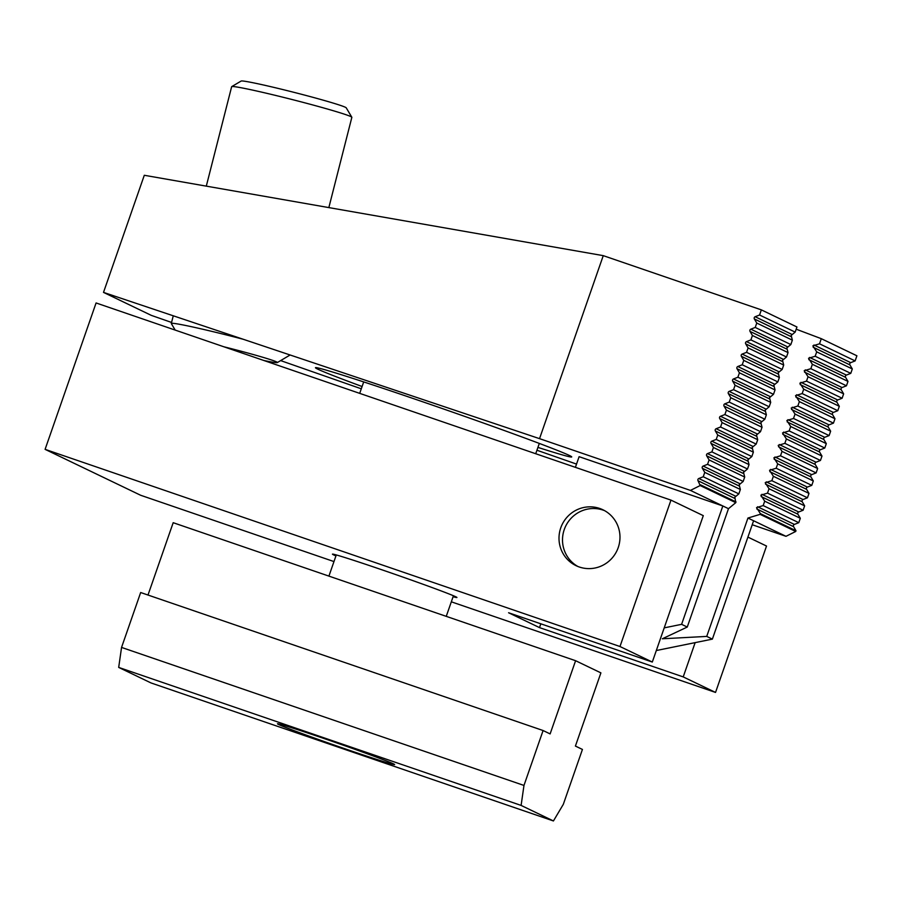 <?xml version="1.0" encoding="UTF-8"?>
<svg xmlns="http://www.w3.org/2000/svg" width="902" height="902" viewBox="0 0 902 902"><rect width="100%" height="100%" fill="white"/><g stroke="black" fill="none" stroke-linecap="round" stroke-linejoin="round"><path stroke-width="1.35" d="M335.95 555.914A65.902 1.522 19.2 0 1 332.455 554.144A65.902 1.522 19.2 0 1 382.741 570.087A65.902 1.522 19.2 0 1 456.931 597.496A65.902 1.522 19.2 0 1 453.097 596.707M560.751 527.873A31.018 30.375 -64.3 0 0 576.062 565.678A31.018 30.375 -64.3 0 0 618.231 547.582A31.018 30.375 -64.3 0 0 602.919 509.777A31.018 30.375 -64.3 0 0 560.751 527.873M577.844 566.467A31.018 30.375 115.7 0 1 564.257 529.553A31.018 30.375 115.7 0 1 604.656 510.679M540.817 623.812L539.497 627.612L508.581 612.751L652.304 662.045L619.978 646.52L45.1 449.354L140.656 495.266L333.977 561.574M695.149 642.63L683.22 676.906L539.497 627.612M747.905 537.096L766.52 546.037L715.534 692.432L683.22 676.906M451.316 601.814L715.534 692.432M619.978 646.52L670.964 500.114L96.086 302.959L45.1 449.354M670.964 500.114L703.289 515.651L652.304 662.045M171.572 322.454L151.288 315.362L103.504 292.395L539.531 438.654L603.258 255.649L761.344 309.871L759.563 315.001L755.154 316.737A1.556 1.522 -64.3 0 0 754.376 318.981L756.755 323.051L755.233 327.437L750.825 329.174A1.556 1.522 -64.3 0 0 750.036 331.417L752.426 335.488L750.892 339.885L746.484 341.621A1.556 1.522 -64.3 0 0 745.706 343.865L748.096 347.935L746.563 352.332L742.154 354.069A1.556 1.522 -64.3 0 0 741.376 356.313L743.755 360.383L742.233 364.769L737.825 366.505A1.556 1.522 -64.3 0 0 737.035 368.749L739.426 372.819L737.892 377.216L733.484 378.953A1.556 1.522 -64.3 0 0 732.706 381.196L735.096 385.267L733.563 389.664L729.154 391.4A1.556 1.522 -64.3 0 0 728.376 393.644L730.755 397.714L729.233 402.1L724.825 403.837A1.556 1.522 -64.3 0 0 724.035 406.08L726.426 410.151L724.892 414.548L720.484 416.284A1.556 1.522 -64.3 0 0 719.706 418.528L722.096 422.598L720.563 426.996L716.154 428.732A1.556 1.522 -64.3 0 0 715.376 430.976L717.755 435.046L716.233 439.432L711.825 441.168A1.556 1.522 -64.3 0 0 711.035 443.412L713.426 447.482L711.892 451.879L707.484 453.616A1.556 1.522 -64.3 0 0 706.706 455.86L709.096 459.93L707.563 464.327L703.154 466.063A1.556 1.522 -64.3 0 0 702.376 468.307L704.755 472.377L703.233 476.763L698.824 478.511A1.556 1.522 -64.3 0 0 698.035 480.743L700.166 485.547L735.773 502.662L728.478 508.683L722.829 505.966L579.107 456.683L575.397 467.337M735.773 502.662L734.848 497.194L738.839 493.879L740.362 489.482L739.178 484.757L743.169 481.431L744.702 477.045L743.519 472.31L747.499 468.984L749.032 464.598L747.848 459.862L751.84 456.547L753.362 452.15L752.178 447.426L756.169 444.1L757.703 439.714L756.519 434.978L760.499 431.652L762.032 427.266L760.848 422.531L764.84 419.216L766.362 414.819L765.178 410.094L769.169 406.768L770.703 402.382L769.519 397.647L773.499 394.321L775.032 389.935L773.848 385.199L777.84 381.884L779.362 377.487L778.178 372.763L782.169 369.437L783.703 365.051L782.519 360.315L786.499 356.989L788.032 352.603L786.848 347.868L790.84 344.553L792.362 340.155L791.178 335.431L795.169 332.105L796.951 326.986L761.344 309.871M795.722 531.47L760.115 514.354L747.95 518.041L785.992 536.318L795.722 531.47L795.981 530.737L760.375 513.621L756.541 507.623L763.171 505.571L764.704 501.185L760.871 495.175L767.512 493.123L769.034 488.737L765.2 482.728L771.841 480.687L773.375 476.29L769.541 470.292L776.171 468.239L777.704 463.853L773.871 457.844L780.512 455.792L782.034 451.406L778.201 445.396L784.841 443.356L786.375 438.958L782.541 432.96L789.171 430.908L790.704 426.522L786.871 420.512L793.512 418.46L795.034 414.074L791.201 408.065L797.842 406.024L799.375 401.627L795.541 395.628L802.171 393.576L803.705 389.19L799.871 383.181L806.512 381.129L808.034 376.743L804.201 370.733L810.842 368.692L812.375 364.295L808.542 358.297L815.171 356.245L816.705 351.859L812.871 345.849L819.512 343.797L821.294 338.678L856.9 355.783L855.119 360.913L819.512 343.797M795.981 530.737L793.591 526.667A1.556 1.522 115.7 0 1 794.369 524.423L798.777 522.686L800.311 518.289L797.92 514.219A1.556 1.522 115.7 0 1 798.71 511.975L803.118 510.239L804.64 505.853L802.261 501.783A1.556 1.522 115.7 0 1 803.039 499.539L807.448 497.791L808.981 493.405L806.591 489.335A1.556 1.522 115.7 0 1 807.369 487.091L811.777 485.355L813.311 480.958L810.921 476.887A1.556 1.522 115.7 0 1 811.71 474.644L816.118 472.907L817.64 468.51L815.261 464.451A1.556 1.522 115.7 0 1 816.039 462.207L820.448 460.46L821.981 456.074L819.591 452.003A1.556 1.522 115.7 0 1 820.369 449.76L824.778 448.023L826.311 443.626L823.921 439.556A1.556 1.522 115.7 0 1 824.71 437.312L829.118 435.576L830.641 431.179L828.261 427.108A1.556 1.522 115.7 0 1 829.039 424.876L833.448 423.128L834.981 418.742L832.591 414.672A1.556 1.522 115.7 0 1 833.369 412.428L837.778 410.692L839.311 406.295L836.921 402.224A1.556 1.522 115.7 0 1 837.71 399.981L842.118 398.244L843.641 393.847L841.262 389.777A1.556 1.522 115.7 0 1 842.04 387.544L846.448 385.797L847.981 381.411L845.591 377.34A1.556 1.522 115.7 0 1 846.369 375.097L850.778 373.36L852.311 368.963L849.921 364.893A1.556 1.522 115.7 0 1 850.71 362.649L855.119 360.913M537.93 447.403A135.683 3.134 -160.8 0 0 571.71 456.863A135.683 3.134 -160.8 0 0 418.99 400.499A135.683 3.134 -160.8 0 0 315.508 367.644A135.683 3.134 -160.8 0 0 362.097 386.518M539.531 438.654L690.436 490.406L722.829 505.966L681.608 624.331L664.199 627.871M576.525 464.09L536.938 450.245M361.296 388.807L280.646 360.597M785.992 536.318L752.212 524.738M753.598 520.758L712.377 639.123L656.318 650.534M690.436 490.406L700.166 485.547M103.504 292.395L144.297 175.281L603.258 255.649M852.311 368.963L816.705 351.859M850.778 373.36L815.171 356.245M847.981 381.411L812.375 364.295M846.448 385.797L810.842 368.692M843.641 393.847L808.034 376.743M842.118 398.244L806.512 381.129M839.311 406.295L803.705 389.19M837.778 410.692L802.171 393.576M834.981 418.742L799.375 401.627M833.448 423.128L797.842 406.024M830.641 431.179L795.034 414.074M829.118 435.576L793.512 418.46M826.311 443.626L790.704 426.522M824.778 448.023L789.171 430.908M821.981 456.074L786.375 438.958M820.448 460.46L784.841 443.356M817.64 468.51L782.034 451.406M816.118 472.907L780.512 455.792M813.311 480.958L777.704 463.853M811.777 485.355L776.171 468.239M808.981 493.405L773.375 476.29M807.448 497.791L771.841 480.687M804.64 505.853L769.034 488.737M803.118 510.239L767.512 493.123M800.311 518.289L764.704 501.185M798.777 522.686L763.171 505.571M760.115 514.354L760.375 513.621M796.184 329.196L821.294 338.678M747.95 518.041L706.728 636.406L662.361 638.774L687.256 627.048L681.608 624.331M712.377 639.123L706.728 636.406M728.478 508.683L687.256 627.048M700.426 484.814L736.032 501.929M759.563 315.001L795.169 332.105M703.233 476.763L738.839 493.879M704.755 472.377L740.362 489.482M707.563 464.327L743.169 481.431M709.096 459.93L744.702 477.045M711.892 451.879L747.499 468.984M713.426 447.482L749.032 464.598M716.233 439.432L751.84 456.547M717.755 435.046L753.362 452.15M720.563 426.996L756.169 444.1M722.096 422.598L757.703 439.714M724.892 414.548L760.499 431.652M726.426 410.151L762.032 427.266M729.233 402.1L764.84 419.216M730.755 397.714L766.362 414.819M733.563 389.664L769.169 406.768M735.096 385.267L770.703 402.382M737.892 377.216L773.499 394.321M739.426 372.819L775.032 389.935M742.233 364.769L777.84 381.884M743.755 360.383L779.362 377.487M746.563 352.332L782.169 369.437M748.096 347.935L783.703 365.051M750.892 339.885L786.499 356.989M752.426 335.488L788.032 352.603M755.233 327.437L790.84 344.553M756.755 323.051L792.362 340.155M347.304 749.585A62.024 1.432 -160.8 0 0 394.636 764.546A62.024 1.432 -160.8 0 0 324.821 738.783A62.024 1.432 -160.8 0 0 277.512 723.754A62.024 1.432 -160.8 0 0 347.304 749.585M118.692 667.412L521.108 805.418L553.433 820.955L151.006 682.938L118.692 667.412L121.556 647.422L523.972 785.439L521.108 805.418M553.433 820.955L563.31 804.336L582.433 749.438L575.408 746.067L600.901 672.869L575.6 660.715L550.119 733.912L543.094 730.53L523.972 785.439M543.094 730.53L140.667 592.524L121.556 647.422M575.6 660.715L173.184 522.698L147.996 595.038M328.847 207.595L351.848 117.35A62.024 2.503 -165.7 0 0 351.825 117.237A62.024 2.503 -165.7 0 0 350.788 116.572A62.024 2.503 -165.7 0 0 287.625 98.397A62.024 2.503 -165.7 0 0 231.713 86.626A62.024 2.503 -165.7 0 0 231.645 86.716L206.299 186.139M351.825 117.237L346.233 107.834A54.267 2.199 -165.7 0 0 345.331 107.248A54.267 2.199 -165.7 0 0 290.049 91.35A54.267 2.199 -165.7 0 0 241.138 81.045L231.713 86.626M223.854 346.774A50.399 2.041 14.3 0 1 276.519 361.871A50.399 2.041 14.3 0 1 277.309 362.57A50.399 2.041 14.3 0 1 263.88 360.496M175.191 330.087L171.324 323.592A62.024 2.503 14.3 0 1 171.301 323.48A62.024 2.503 14.3 0 1 243.292 339.287M750.825 329.174L787.581 346.842M746.484 341.621L783.24 359.289M742.154 354.069L778.911 371.725M737.825 366.505L774.581 384.173M733.484 378.953L770.24 396.621M729.154 391.4L765.911 409.057M724.825 403.837L761.581 421.505M720.484 416.284L757.24 433.952M716.154 428.732L752.911 446.389M711.825 441.168L748.581 458.836M707.484 453.616L744.24 471.284M703.154 466.063L739.911 483.72M698.824 478.511L735.581 496.168M755.154 316.737L791.911 334.394M794.369 524.423L757.612 506.755M798.71 511.975L761.942 494.319M803.039 499.539L766.283 481.871M807.369 487.091L770.612 469.423M811.71 474.644L774.953 456.987M816.039 462.207L779.283 444.539M820.369 449.76L783.612 432.092M824.71 437.312L787.953 419.655M829.039 424.876L792.283 407.208M833.369 412.428L796.613 394.76M837.71 399.981L800.953 382.324M842.04 387.544L805.283 369.876M846.369 375.097L809.613 357.429M850.71 362.649L813.954 344.992M849.921 364.893L813.164 347.236M845.591 377.34L808.835 359.672M841.262 389.777L804.505 372.12M836.921 402.224L800.164 384.568M832.591 414.672L795.835 397.004M828.261 427.108L791.505 409.452M823.921 439.556L787.164 421.899M819.591 452.003L782.835 434.336M815.261 464.451L778.505 446.783M810.921 476.887L774.164 459.231M806.591 489.335L769.834 471.667M802.261 501.783L765.505 484.115M797.92 514.219L761.164 496.562M793.591 526.667L756.834 508.999M791.133 336.638L754.376 318.981M698.035 480.743L734.792 498.411M702.376 468.307L739.133 485.964M706.706 455.86L743.462 473.527M711.035 443.412L747.792 461.08M715.376 430.976L752.133 448.632M719.706 418.528L756.462 436.196M724.035 406.08L760.792 423.748M728.376 393.644L765.133 411.301M732.706 381.196L769.462 398.864M737.035 368.749L773.792 386.417M741.376 356.313L778.133 373.969M745.706 343.865L782.462 361.533M750.036 331.417L786.792 349.085M277.309 362.57L290.106 354.993M171.301 323.48L173.263 315.801M328.914 576.107L336.288 554.933M359.706 393.362L363.698 381.918M446.253 616.348L453.435 595.737M535.72 453.729L539.317 443.423"/></g></svg>
